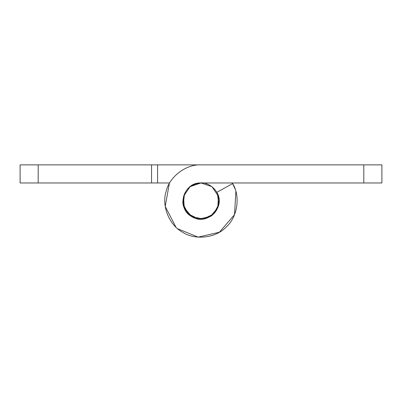 <?xml version="1.0" encoding="UTF-8"?>
<svg xmlns="http://www.w3.org/2000/svg" width="402" height="402" viewBox="0 0 402 402"><rect width="100%" height="100%" fill="white"/><g stroke="black" fill="none" stroke-linecap="round" stroke-linejoin="round"><path stroke-width="0.6" d="M157.584 182.965L20.1 182.965L20.1 164.875L157.584 164.875L157.584 182.965L169.669 182.965M157.584 164.875L201 164.875L157.584 164.875M244.416 164.875L201 164.875C186.015 164.056 169.257 176.855 166.096 191.523C161.363 205.764 169.292 225.306 182.608 232.215C195.101 240.532 216.04 238.029 226.215 227.004C237.527 217.15 240.632 196.292 232.673 183.568L216.839 192.312C226.281 207.362 206.578 226.507 191.804 216.633C176.026 208.477 183.262 181.97 201 182.965L190.02 186.679L183.548 196.292L184.237 207.859L191.804 216.633L203.146 219.02L213.608 214.03L218.773 204.437L217.437 193.498L218.773 204.437L213.608 214.03L203.146 219.02L191.804 216.633L184.237 207.859L183.548 196.292L190.02 186.679L201 182.965L211.98 186.679L218.452 196.292L217.763 207.859L210.196 216.633L198.854 219.02L188.392 214.03L183.227 204.437L184.568 193.493L183.227 204.437L188.392 214.03L198.854 219.02L210.196 216.633L217.763 207.859L218.452 196.292L211.98 186.679L201 182.965L211.98 186.679L218.452 196.292L218.211 206.633L212.166 215.291L218.211 206.633L218.452 196.292L211.98 186.679L201 182.965L190.02 186.679L183.548 196.292L183.96 207.125L190.613 215.864M191.804 216.633L188.392 214.03L183.347 205L184.151 194.473L183.347 205L188.392 214.03L191.804 216.633M169.327 183.568L165.212 206.377L175.885 227.095M177.754 228.778L198.161 237.125L219.391 232.215L234.527 214.663L235.868 191.397M235.11 188.995L232.331 182.965M201 164.875L381.9 164.875L381.9 182.965L201 182.965C183.262 181.97 176.026 208.477 191.804 216.633C206.578 226.507 226.281 207.362 216.839 192.312M210.196 216.633L212.623 214.919M218.844 198.065L217.472 193.583M192.945 217.256L185.448 210.291L182.91 201.055C183.83 190.724 189.488 184.704 199.894 183L201 182.965M219.09 200.995L219.09 201.055C218.361 210.859 213.045 216.849 203.136 219.02C193.829 221.155 181.985 210.96 182.91 201.055M199.894 183C209.01 181.513 219.974 191.613 219.09 201.055M151.554 182.965L151.554 164.875M38.19 164.875L38.19 182.965M363.81 182.965L363.81 164.875"/></g></svg>
